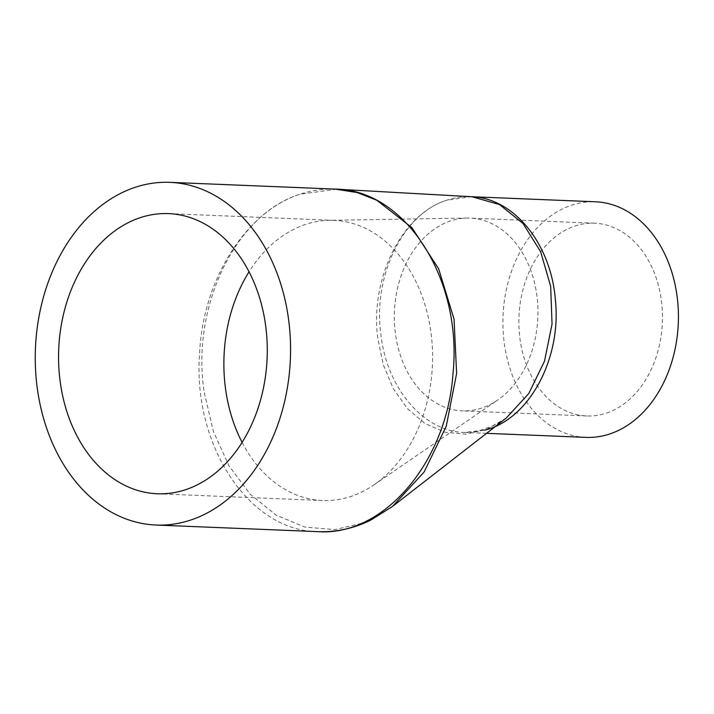 <?xml version="1.0" encoding="UTF-8"?>
<svg xmlns="http://www.w3.org/2000/svg" width="714" height="714" viewBox="0 0 714 714"><rect width="100%" height="100%" fill="white"/><g stroke="black" fill="none" stroke-linecap="round" stroke-linejoin="round"><path stroke-width="0.54" stroke-dasharray="3.57 2.68" d="M506.333 417.976L486.716 429.346L465.751 434.192L444.795 432.193L424.955 423.527L407.471 408.703L393.289 388.657L383.177 364.506L377.706 337.731C370.057 278.076 402.285 213.816 446.812 200.206L471.026 196.698C462.717 196.395 454.639 197.564 446.812 200.206C403.526 213.441 373.136 274.729 380.696 332.822C386.069 387.443 423.393 431.774 464.573 432.434L484.413 430.23M204.302 392.771L213.424 431.542L229.087 466.037L250.444 494.472L276.193 515.178L304.842 527.084L334.928 529.601L364.64 522.603L392.459 506.485M336.722 189.174L300.112 194.208C235.192 214.057 190.656 307.823 204.302 392.754M317.944 531.653C249.204 531.252 192.164 444.92 199.643 352.662C202.981 279.879 246.044 211.264 300.112 194.208C311.563 190.343 323.255 188.648 335.161 189.094M242.082 442.368A140.194 104.289 -87.7 0 0 322.496 500.523A140.194 104.289 -87.7 0 0 351.217 496.346A140.194 104.289 -87.7 0 0 373.859 484.94A140.194 104.289 -87.7 0 0 428.909 320.265A140.194 104.289 -87.7 0 0 368.317 229.774A140.194 104.289 -87.7 0 0 333.956 220.367A140.194 104.289 -87.7 0 0 329.511 220.314A140.194 104.289 -87.7 0 0 250.623 269.321A140.194 104.289 -87.7 0 0 249.061 271.766M535.42 286.841A96.461 71.757 92.3 0 1 497.542 400.152A96.461 71.757 92.3 0 1 481.959 407.997A96.461 71.757 92.3 0 1 462.208 410.871A96.461 71.757 92.3 0 1 399.778 353.484A96.461 71.757 92.3 0 1 412.746 251.792A96.461 71.757 92.3 0 1 467.036 218.073A96.461 71.757 92.3 0 1 470.089 218.109A96.461 71.757 92.3 0 1 493.731 224.589A96.461 71.757 92.3 0 1 535.42 286.841M606.481 413.094A96.461 71.757 -87.7 0 0 662.226 309.18A96.461 71.757 -87.7 0 0 594.601 223.205A96.461 71.757 -87.7 0 0 518.962 316.65A96.461 71.757 -87.7 0 0 586.729 415.967A96.461 71.757 -87.7 0 0 606.481 413.094M585.846 437.379A117.899 87.706 92.3 0 1 503.209 332.296A117.899 87.706 92.3 0 1 571.334 205.293A117.899 87.706 92.3 0 1 595.485 201.785M486.582 433.327L464.573 432.425L476.925 431.568L496.578 424.446L506.369 417.949M373.859 484.94L497.542 400.152M467.036 218.073L329.511 220.314M392.495 506.449L393.432 505.717M594.601 223.205L470.089 218.109M586.729 415.967L462.208 410.871M157.187 493.758L322.496 500.523M168.638 213.611L333.956 220.367"/><path stroke-width="1.07" d="M484.413 430.23C528.556 419.948 561.659 359.374 555.403 300.112C551.128 244.277 514.25 197.733 471.106 196.698M471.918 196.743L499.514 204.552L523.014 223.509L540.641 251.685L550.664 286.323L552.047 324.067L544.541 361.07L528.797 393.503L506.369 417.949L393.432 505.717M392.459 506.485L424.107 472.034L446.25 426.204L456.621 373.484L454.042 319.158L438.655 268.812L411.969 227.712L376.796 200.232L357.196 192.557L335.178 189.103C405.632 189.487 462.824 279.665 452.979 373.618C447.062 462.119 383.552 536.491 317.971 531.653L317.944 531.653C336.16 532.323 353.733 528.494 370.673 520.167L392.459 506.485M249.061 271.766A140.194 104.289 -87.7 0 0 242.082 442.368M471.454 196.716L595.485 201.785A117.899 87.706 92.3 0 1 678.3 323.165A117.899 87.706 92.3 0 1 585.846 437.379L486.582 433.327M185.899 489.59A140.194 104.289 -87.7 0 0 266.911 338.57A140.194 104.289 -87.7 0 0 168.638 213.611A140.194 104.289 -87.7 0 0 58.709 349.423A140.194 104.289 -87.7 0 0 157.187 493.758A140.194 104.289 -87.7 0 0 185.899 489.59M134.794 187.452A171.485 127.574 92.3 0 1 169.923 182.347A171.485 127.574 92.3 0 1 290.384 358.901A171.485 127.574 92.3 0 1 155.911 525.031A171.485 127.574 92.3 0 1 35.7 372.181A171.485 127.574 92.3 0 1 134.794 187.452M336.722 189.174L471.874 196.734M155.911 525.031L317.971 531.653M169.923 182.347L335.161 189.094"/></g></svg>
